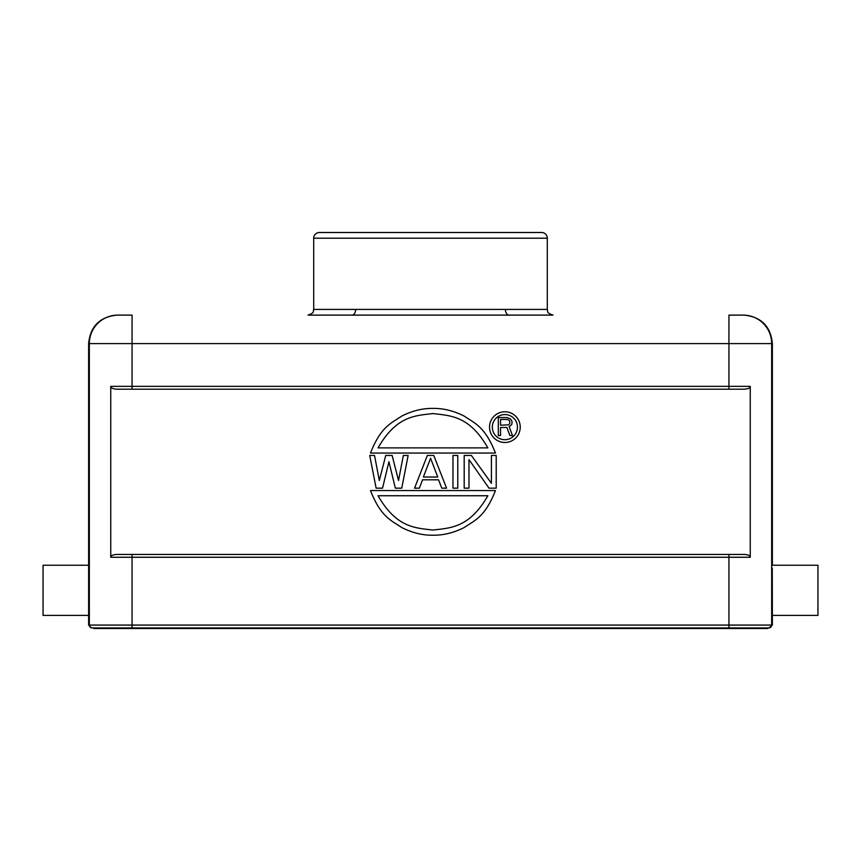 <?xml version="1.0" encoding="UTF-8"?>
<svg xmlns="http://www.w3.org/2000/svg" width="861" height="861" viewBox="0 0 861 861"><rect width="100%" height="100%" fill="white"/><g stroke="black" fill="none" stroke-linecap="round" stroke-linejoin="round"><path stroke-width="1.29" d="M91.481 627.927L88.629 625.075L89.329 625.075A2.852 2.852 -90 0 0 92.181 627.927L132.067 627.927L93.892 627.927L93.892 628.498L767.808 628.498L767.808 627.927M88.78 571.284L88.769 609.997M88.629 625.075L88.629 343.604C90.319 326.308 99.822 316.805 117.118 315.115L117.817 315.115L117.118 315.115M88.629 565.257L43.05 565.257L43.05 615.389L88.629 615.389M313.695 309.422C312.543 311.133 315.912 312.306 308.001 315.115L552.999 315.115C545.239 312.435 548.403 311.133 547.305 309.422L547.305 238.196A5.693 5.693 0 0 0 541.612 232.502L319.388 232.502A5.693 5.693 0 0 0 313.695 238.196L313.695 309.422L505.385 309.422A5.693 3.648 -90 0 0 509.034 315.115M750.254 557.271L132.067 557.271L132.067 625.075L89.329 625.075L89.329 343.604L132.067 343.604L132.067 386.341L750.254 386.341L750.254 557.271C750.2 555.582 748.037 554.635 743.743 554.43L132.067 554.43L132.067 557.271L110.746 557.271L110.746 386.341C110.8 388.031 112.963 388.989 117.257 389.194L728.933 389.194L728.933 343.604L132.067 343.604L132.067 315.115L117.817 315.115A28.488 28.488 -90 0 0 89.329 343.604L88.629 343.604M728.933 315.115L743.183 315.115L728.933 315.115L728.933 343.604L771.671 343.604L771.671 625.075A2.852 2.852 90 0 1 768.819 627.927L772.371 625.075L772.263 568.088M772.371 343.604C770.681 326.308 761.178 316.805 743.882 315.115L743.183 315.115A28.488 28.488 90 0 1 771.671 343.604L772.371 343.604L772.371 565.257L817.95 565.257L817.95 615.389L772.371 615.389M351.966 315.115L351.966 315.115A5.693 3.648 90 0 0 355.615 309.422M93.192 627.927L93.892 628.498M728.933 628.498L728.933 627.927L132.067 627.927L132.067 628.498M132.067 627.927L132.067 625.075L728.933 625.075L728.933 627.927L768.819 627.927M750.254 386.341C750.211 388.031 748.037 388.989 743.743 389.194L728.933 389.194M110.746 557.271C110.789 555.582 112.963 554.635 117.257 554.43L132.067 554.43M772.22 571.478L772.231 609.922M370.478 453.058C380.885 426.496 391.303 423.214 401.721 416.1C412.128 410.826 422.547 408.265 432.965 408.394C443.372 408.265 453.79 410.826 464.208 416.1C474.615 423.214 485.034 426.496 495.452 453.058L370.478 453.058M487.864 447.881L378.054 447.881C396.361 416.132 414.658 415.68 432.965 413.581C451.261 415.68 469.568 416.132 487.864 447.881M496.205 488.165L496.205 455.458L491.405 455.458L491.405 483.29L471.387 455.458L464.187 455.458L464.187 488.165L468.987 488.165L468.987 459.634L488.994 488.165L496.205 488.165M457.783 488.165L457.783 455.458L452.972 455.458L452.972 488.165L457.783 488.165M433.761 455.458L446.568 488.165L441.768 488.165L438.561 479.814L422.557 479.814L419.35 488.165L414.55 488.165L427.357 455.458L433.761 455.458M437.765 477.026L430.565 458.235L423.354 477.026L437.765 477.026M408.146 455.458L401.743 488.165L395.339 488.165L388.935 461.722L382.532 488.165L376.128 488.165L369.724 455.458L374.524 455.458L379.324 480.503L385.728 455.458L392.132 455.458L398.535 480.503L403.346 455.458L408.146 455.458M495.452 490.555L370.478 490.555C380.885 517.127 391.303 520.41 401.721 527.524C412.128 532.787 422.547 535.359 432.965 535.23C443.372 535.359 453.79 532.787 464.208 527.524C474.615 520.41 485.034 517.127 495.452 490.555M378.054 495.742L487.864 495.742C469.568 527.492 451.261 527.933 432.965 530.042C414.658 527.933 396.361 527.492 378.054 495.742M489.532 427.142A15.358 15.358 0 0 1 504.88 411.784A15.358 15.358 0 0 1 520.238 427.142A15.358 15.358 0 0 1 504.88 442.489A15.358 15.358 0 0 1 489.532 427.142M492.32 427.142A12.56 12.56 0 0 0 504.88 439.702A12.56 12.56 0 0 0 517.45 427.142A12.56 12.56 0 0 0 504.88 414.571A12.56 12.56 0 0 0 492.32 427.142M507.28 417.563L510.648 419.092L512.134 421.772L511.768 424.441L509.152 426.733L512.51 435.515L509.895 435.515L506.903 427.497L500.542 427.497L500.542 435.515L498.304 435.515L498.304 417.563L507.28 417.563M500.542 425.205L500.542 419.479L507.656 419.479L509.518 420.62L509.895 422.912L508.776 424.817L500.542 425.205M505.385 309.422L547.305 309.422M547.305 238.196L313.695 238.196M767.108 627.927L767.108 628.498M110.746 386.341L132.067 386.341L132.067 389.194M772.371 625.075L728.933 625.075L728.933 554.43"/></g></svg>
